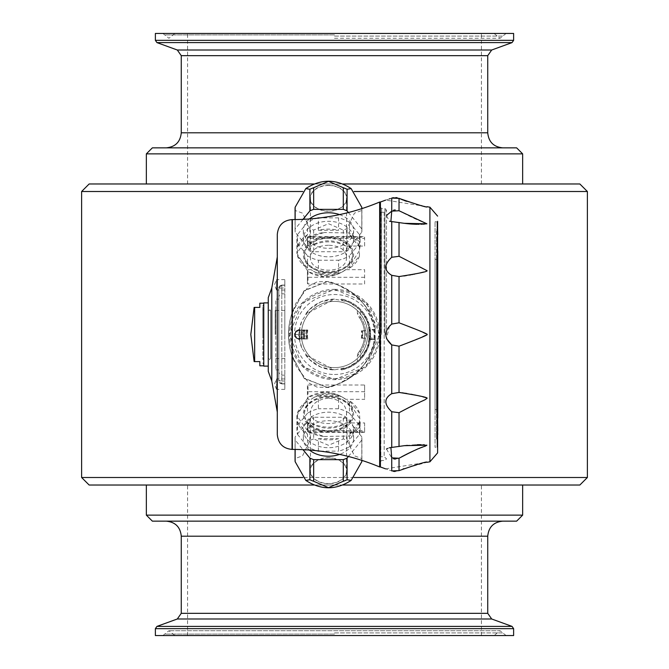 <?xml version="1.0" encoding="UTF-8"?>
<svg xmlns="http://www.w3.org/2000/svg" width="669" height="669" viewBox="0 0 669 669"><rect width="100%" height="100%" fill="white"/><g stroke="black" fill="none" stroke-linecap="round" stroke-linejoin="round"><path stroke-width="0.5" stroke-dasharray="3.35 2.51" d="M292.353 449.401L292.353 356.828L304.462 378.629L327.133 387.276C352.613 381.497 368.636 365.742 375.209 340.011L375.058 339.526L370.275 339.526L370.2 340.028C366.696 356.259 357.146 366.227 341.55 369.932A36.126 36.126 0 0 0 341.55 299.068C357.112 302.739 366.671 312.707 370.2 328.972L370.233 329.19M370.275 339.526L370.275 329.474L375.058 329.474L375.209 328.989C368.636 303.258 352.613 287.511 327.133 281.724L304.462 290.371L292.353 312.172L292.353 219.599M308.091 237.587A31.61 22.353 0 0 1 324.197 232.528L308.091 237.587L296.869 253.225L308.091 271.756L324.197 276.815C333.931 276.623 342.344 273.161 349.435 266.438L359.454 250.624L360.089 245.899L359.454 241.685L359.454 247.012L349.435 234.744L349.435 232.971L324.197 232.528M324.197 276.815A31.61 22.353 0 0 1 308.091 271.756M349.435 222.325L359.454 234.593L359.454 241.685L349.435 232.971L349.435 222.325A31.61 22.353 0 0 0 338.573 217.877L338.573 230.295L318.385 230.295A31.61 22.353 0 0 1 338.573 230.295M318.385 230.295L318.385 218.094M307.523 234.744L297.504 247.012A31.61 22.353 0 0 1 307.523 234.744L307.523 222.325A31.61 22.353 0 0 1 316.889 218.261M297.504 247.012L297.504 234.593A31.61 22.353 0 0 0 296.869 239.059L296.869 253.225M297.504 255.951L307.523 268.21A31.61 22.353 0 0 1 297.504 255.951L297.504 243.524A31.61 22.353 0 0 1 296.869 239.059M307.523 268.21L307.523 255.792A31.61 22.353 0 0 0 318.385 260.241L318.385 272.659L338.573 272.659A31.61 22.353 0 0 1 318.385 272.659M338.573 272.659L338.573 260.241A31.61 22.353 0 0 0 349.435 255.792L349.435 268.21L359.454 255.951L359.454 243.524L349.435 255.792M324.197 436.472L349.435 436.029L359.454 427.315L360.089 423.101L359.454 413.049A31.61 22.353 0 0 0 349.435 400.79L349.435 402.562C342.403 395.856 333.99 392.394 324.197 392.185A31.61 22.353 0 0 0 308.091 397.244L296.869 415.775L308.091 431.413A31.61 22.353 0 0 0 324.197 436.472L308.091 431.413M349.435 413.208L359.454 425.476L359.454 418.376L349.435 402.562L349.435 413.208A31.61 22.353 180 0 0 338.573 408.759L338.573 396.341A31.61 22.353 0 0 0 318.385 396.341L318.385 408.759A31.61 22.353 180 0 0 307.523 413.208L307.523 400.79A31.61 22.353 0 0 0 297.504 413.049L297.504 425.476A31.61 22.353 180 0 0 296.869 429.941A31.61 22.353 180 0 0 297.504 434.407L297.504 421.988A31.61 22.353 0 0 0 307.523 434.256L307.523 446.675A31.61 22.353 180 0 0 316.889 450.739M318.385 450.906L318.385 438.705A31.61 22.353 0 0 0 338.573 438.705L338.573 451.123A31.61 22.353 180 0 0 349.435 446.675L349.435 434.256A31.61 22.353 0 0 0 359.454 421.988L359.454 434.407L349.435 446.675M436.556 311.244L436.556 322.91L436.556 321.488L437.61 321.488L437.61 322.91L437.61 310.868L436.556 311.244L436.556 229.885L436.556 245.18L436.556 238.089L437.61 238.089M436.556 234.535L437.61 234.535M437.76 238.089L437.76 245.18L437.76 238.089M436.556 342.093L436.556 321.204L437.158 321.195L437.158 322.073L437.158 318.586L437.158 325.552L437.158 321.204L436.556 321.204L437.158 329.901L437.158 322.073L437.158 335.127L437.158 325.552L436.556 325.552L436.556 329.901L437.158 329.901L437.158 338.614L437.158 329.909L436.556 329.909L437.158 343.833L437.158 339.484L436.556 339.484L436.556 343.833L437.158 343.833L437.158 316.847L437.158 348.181L437.158 343.841L436.556 343.833L436.556 318.586L437.158 318.586L436.556 318.586L436.556 348.181L437.158 348.189L437.158 338.614L437.158 348.189L436.556 348.181L436.556 342.093L437.158 342.093M361.896 460.372A33.417 23.632 0 0 0 361.896 460.096A33.417 23.632 0 0 0 361.82 458.533L354.445 455.865L347.069 440.461A33.417 23.632 0 0 0 343.289 438.914L328.479 445.311L313.669 438.914L313.669 417.272A33.417 23.632 0 0 0 309.889 418.819L295.138 436.89A33.417 23.632 0 0 0 295.062 438.454A33.417 23.632 0 0 0 295.138 440.018L302.998 449.652M343.289 438.914L343.289 417.272L313.669 417.272M313.669 438.914A33.417 23.632 0 0 0 309.889 440.461L302.513 455.865L295.138 458.533A33.417 23.632 0 0 0 295.062 460.096M346.843 470.742A18.364 12.987 0 0 0 319.297 459.494A18.364 12.987 0 0 0 319.297 481.989A18.364 12.987 0 0 0 346.843 470.742M295.138 449.417L295.138 440.018M393.372 471.336L391.733 470.909C383.906 468.275 383.906 468.275 391.733 470.909L391.733 457.847L393.405 458.733M391.733 447.427L404.252 445.688L391.733 447.427L391.733 411.728L399.033 412.706L425.676 399.385M389.45 447.787L387.51 448.431M386.506 449.041L391.733 457.847M399.878 392.527L391.733 393.681C383.906 398.389 383.906 404.402 391.733 411.728M389.475 326.146L386.506 338.639M422.298 267.976L399.033 256.294L391.733 257.272C383.906 264.615 383.906 270.627 391.733 275.319L399.033 276.565L399.033 322.801L391.733 324.08L391.733 275.319M386.506 215.819L389.567 221.247M390.905 221.481L404.252 223.312L390.905 221.481M425.4 206.42L385.745 200.09M386.072 199.989L389.433 198.885M390.219 198.618L391.733 198.091L391.733 211.153L393.364 210.283M380.41 466.962L380.41 202.038M400.095 276.448L403.792 275.979M405.155 275.787L405.59 275.72M406.367 275.595L408.006 275.327M408.073 275.319L409.512 275.068M410.841 274.825L411.853 274.633M412.606 274.491L413.668 274.273M414.747 274.056L426.161 271.171M426.178 271.162L426.889 270.594L422.39 268.026M299.135 338.113L299.336 339.016L303.517 339.016A31.309 31.309 0 0 1 303.517 329.984L299.419 329.984L301.819 320.961L309.488 309.488L320.961 301.819L334.5 299.127L348.039 301.819L357.38 307.523A35.373 35.373 0 0 1 360.39 310.399L367.181 320.961L369.873 334.5L367.181 348.039L360.39 358.601A35.373 35.373 0 0 1 357.38 361.477L348.039 367.181L334.5 369.873L320.961 367.181L309.488 359.512L301.819 348.039L299.419 339.016C293.791 336.005 293.791 332.995 299.419 329.984L299.135 338.113L301.987 338.113L301.987 330.887L299.135 330.887M327.041 387.393L303.868 378.018L291.818 355.197C287.394 341.399 287.394 327.601 291.818 313.803L303.868 290.982L327.041 281.607C352.513 287.394 368.56 303.116 375.192 328.788L375.192 340.212C368.56 365.884 352.513 381.606 327.041 387.393L327.041 387.393M365.617 331.046A31.309 31.309 0 0 0 360.39 316.897L360.39 310.399L357.38 307.523L357.38 313.125A31.309 31.309 0 0 1 357.38 355.875L357.38 361.477L360.39 358.601L360.39 352.103A31.309 31.309 0 0 0 365.617 337.954A1.806 1.806 0 0 0 366.411 336.457L366.411 332.543A1.806 1.806 0 0 0 365.617 331.046L361.335 330.737L364.605 330.737A1.806 1.806 0 0 1 366.411 332.543L366.411 336.457A1.806 1.806 0 0 1 364.605 338.263L362.397 338.263A28.148 28.148 0 0 0 362.397 330.737A28.148 28.148 0 0 1 362.397 338.263L365.617 337.954M334.5 289.343A45.158 45.158 0 0 1 373.611 357.079A45.158 45.158 0 0 1 295.389 357.079A45.158 45.158 0 0 1 334.5 289.343L302.564 302.58L289.343 334.483L302.572 366.428L334.5 379.658L366.411 366.453L379.658 334.525L366.453 302.589L334.5 289.343M301.819 348.039A35.373 35.373 0 0 1 301.819 320.961M334.5 367.616A33.116 33.116 0 0 0 363.175 317.942A33.116 33.116 0 0 0 305.825 317.942A33.116 33.116 0 0 0 334.5 367.616A33.116 33.116 0 0 0 363.175 317.942A33.116 33.116 0 0 0 305.825 317.942A33.116 33.116 0 0 0 334.5 367.616M354.085 477.499L302.873 477.499M81.618 477.499L587.382 477.499M302.873 191.501L81.618 191.501M587.382 191.501L354.085 191.501M579.856 183.975L89.144 183.975M313.928 183.975L343.03 183.975M334.5 183.975L146.344 183.975L334.5 183.975M516.635 147.849L152.365 147.849M522.656 153.87L146.344 153.87M334.5 147.849L166.213 147.849L334.5 147.849M146.344 515.13L522.656 515.13M152.365 521.151L516.635 521.151M343.03 485.025L313.928 485.025M89.144 485.025L579.856 485.025M334.5 521.151L166.213 521.151L334.5 521.151M334.5 485.025L146.344 485.025L334.5 485.025M155.375 635.55L513.625 635.55M334.5 635.55L506.107 635.55L334.5 635.55M334.5 33.45L506.107 33.45L334.5 33.45M155.375 33.45L513.625 33.45M341.55 299.068A1472.678 1472.678 0 0 1 340.738 299.679A35.373 35.373 0 0 1 340.738 369.321A1472.678 1472.678 0 0 1 341.55 369.932M349.435 234.744A31.61 22.353 0 0 1 359.454 247.012M277.301 434.649L277.301 234.351M277.301 256.929L277.301 334.5M292.353 356.828L291.809 355.139C287.469 341.382 287.469 327.618 291.809 313.861L292.353 312.172M379.658 202.038L379.658 466.962M324.197 392.185L308.091 397.244M268.269 334.5L268.269 302.89L268.269 334.5M268.269 297.613L268.269 371.387M359.454 255.951A31.61 22.353 0 0 1 349.435 268.21M375.092 340.22L374.08 339.016L369.873 339.016A1.054 1.054 0 0 1 368.82 337.962L368.82 331.038L368.82 337.962A1.054 1.054 0 0 0 369.163 338.74L369.873 339.016L369.873 329.984L369.163 330.26A1.054 1.054 0 0 0 369.497 329.332L369.464 329.115C365.943 312.933 356.368 303.124 340.738 299.679M375.058 339.526L369.873 339.016L370.225 339.844M375.058 329.474L374.055 329.984L374.055 339.016L369.873 339.016M375.092 328.78L374.055 329.984L369.873 329.984L370.225 329.165M370.2 328.972L369.464 329.115M370.2 340.028L369.497 339.668A1.054 1.054 0 0 0 369.163 338.74L369.497 339.668A35.373 35.373 0 0 0 369.497 329.332L369.163 330.26L374.08 329.984M303.517 329.984L304.738 329.984A30.105 30.105 0 0 0 304.738 339.016L299.336 339.016M306.586 338.113L306.72 339.016A28.148 28.148 0 0 1 306.72 329.984L304.094 329.984A0.903 0.903 0 0 0 303.191 330.887L303.191 338.113A0.903 0.903 0 0 0 304.094 339.016A0.903 0.903 0 0 1 303.191 338.113L303.191 330.887L304.094 330.887L304.094 338.113L306.586 338.113A28.148 28.148 0 0 1 306.586 330.887L306.72 329.984L304.738 329.984A30.105 30.105 0 0 0 304.738 339.016L303.517 339.016M369.464 339.885C365.96 356.059 356.385 365.868 340.738 369.321M368.82 337.962L375.025 338.054L375.025 330.946L368.82 331.038A1.054 1.054 0 0 1 369.873 329.984M304.094 339.016L304.094 338.113L301.987 338.113L301.987 339.016M306.586 330.887L304.094 330.887L304.094 329.984L299.336 329.984M357.38 355.875L357.982 353.341L359.788 350.832L360.39 352.103M360.39 316.897L359.788 318.168L357.982 315.659L357.38 313.125M359.788 350.832A30.105 30.105 0 0 0 359.788 318.168M301.987 329.984L301.987 330.887L303.191 330.887A0.903 0.903 0 0 1 304.094 329.984M368.82 331.038A1.054 1.054 0 0 1 369.163 330.26M349.435 434.256L359.454 421.988M318.385 438.705L338.573 438.705M297.504 421.988L307.523 434.256M307.523 400.79L297.504 413.049M338.573 396.341L318.385 396.341M359.454 413.049L349.435 400.79M361.82 460.356L361.82 440.018A33.417 23.632 0 0 0 361.896 438.454A33.417 23.632 0 0 0 361.82 436.89L347.069 418.819A33.417 23.632 0 0 0 343.289 417.272M348.398 456.467L361.82 440.018M320.192 451.123L338.573 451.123M297.504 434.407L307.523 446.675M295.138 458.533L295.138 436.89M309.889 440.461L309.889 418.819M307.523 413.208L297.504 425.476M338.573 408.759L318.385 408.759M347.069 440.461L347.069 418.819M328.479 398.206C317.499 399.318 311.478 403.934 310.416 412.037C309.304 427.374 347.663 427.366 346.542 412.037C345.488 403.934 339.467 399.326 328.479 398.206M328.479 457.964A18.063 12.77 0 0 0 310.416 470.742A18.063 12.77 0 0 0 328.479 483.511A18.063 12.77 0 0 0 346.542 470.742A18.063 12.77 0 0 0 328.479 457.964M361.82 458.533L361.82 436.89M309.438 450.045A25.121 17.762 180 0 1 303.358 438.454A25.121 17.762 180 0 1 328.479 420.692A25.121 17.762 180 0 1 353.6 438.454A25.121 17.762 180 0 1 339.576 454.393M303.358 429.941A25.121 17.762 0 0 0 328.479 447.712A25.121 17.762 0 0 0 353.6 429.941A25.121 17.762 0 0 0 328.479 412.179A25.121 17.762 0 0 0 303.358 429.941L303.358 438.454M359.454 425.476A31.61 22.353 180 0 1 360.089 429.941A31.61 22.353 180 0 1 359.454 434.407M295.062 208.904A33.417 23.632 180 0 0 295.138 210.467L302.513 213.135L309.889 228.539A33.417 23.632 180 0 0 313.669 230.086L328.479 223.689L343.289 230.086A33.417 23.632 180 0 0 347.069 228.539L354.445 213.135L361.82 210.467L361.82 232.11A33.417 23.632 180 0 0 361.896 230.546A33.417 23.632 180 0 0 361.82 228.982L348.398 212.533M347.069 228.539L347.069 250.181L361.82 232.11M343.289 230.086L343.289 251.728A33.417 23.632 180 0 0 347.069 250.181M313.669 230.086L313.669 251.728L343.289 251.728M318.385 260.241L338.573 260.241M309.889 228.539L309.889 250.181A33.417 23.632 180 0 0 313.669 251.728M295.138 210.467L295.138 232.11L309.889 250.181M297.504 243.524L307.523 255.792M295.138 219.583L295.138 228.982A33.417 23.632 180 0 0 295.062 230.546A33.417 23.632 180 0 0 295.138 232.11M302.998 219.348L295.138 228.982M307.523 222.325L297.504 234.593M338.573 217.877L320.192 217.877M328.479 245.247C317.499 245.648 311.478 249.554 310.416 256.963C309.304 274.591 347.663 274.583 346.542 256.963C345.488 249.562 339.467 245.657 328.479 245.247M328.479 185.489A18.063 12.77 180 0 0 310.416 198.258A18.063 12.77 180 0 0 328.479 211.036A18.063 12.77 180 0 0 346.542 198.258A18.063 12.77 180 0 0 328.479 185.489M361.82 208.644L361.82 228.982M339.576 214.607A25.121 17.762 0 0 1 353.6 230.546A25.121 17.762 0 0 1 328.479 248.308A25.121 17.762 0 0 1 303.358 230.546A25.121 17.762 0 0 1 309.438 218.955M303.358 239.059A25.121 17.762 180 0 0 328.479 256.821A25.121 17.762 180 0 0 353.6 239.059A25.121 17.762 180 0 0 328.479 221.288A25.121 17.762 180 0 0 303.358 239.059L303.358 230.546M361.82 210.467A33.417 23.632 180 0 0 361.896 208.904A33.417 23.632 180 0 0 361.896 208.628M346.843 198.258A18.364 12.987 180 0 0 319.297 187.011A18.364 12.987 180 0 0 319.297 209.506A18.364 12.987 180 0 0 346.843 198.258M359.454 234.593A31.61 22.353 0 0 1 360.089 239.059A31.61 22.353 0 0 1 359.454 243.524M259.84 365.809L259.84 361.594L254.655 361.594L254.655 307.406L259.84 307.406L259.84 303.191M263.753 366.11L263.753 302.89M437.61 311.244L437.76 439.115M436.556 321.488L436.556 439.115L436.556 434.457L437.61 434.457M437.61 419.396L437.61 321.488M437.61 249.621L437.76 229.885M436.556 238.089L436.556 434.457M436.556 430.903L437.61 430.903M437.76 430.903L437.76 423.812L437.76 430.903M437.61 250.892L437.61 418.092L437.61 250.892M437.76 407.045L436.556 407.061L436.556 261.955L436.556 407.045L437.76 407.061L437.76 261.955L436.556 261.939L437.76 261.955L437.76 407.045M436.556 362.121L436.556 386.498L436.556 356.025L437.158 356.025L437.158 386.498L437.158 355.155L437.158 356.025L436.556 356.025L436.556 356.895L437.158 356.895L436.556 356.895L436.556 360.374L437.158 360.382L436.556 360.374L436.556 357.764L437.158 357.764L436.556 357.764L436.556 356.025L437.158 356.025L436.556 356.025L436.556 362.113L437.158 362.113L436.556 362.113L436.556 363.861L437.158 363.861L436.556 363.861L436.556 360.382L436.556 362.121L437.158 362.121M436.556 367.34L437.158 367.34M436.556 374.306L437.158 374.306M436.556 377.784L436.556 360.374L436.556 377.784L437.158 377.793L436.556 377.793L437.158 377.784M436.556 381.271L437.158 381.271L437.158 385.62L437.158 381.271L436.556 381.271M436.556 383.881L437.158 383.881M436.556 385.628L437.158 385.628L436.556 385.62M436.556 386.498L437.158 386.498M436.556 382.141L437.158 382.141M436.556 379.532L437.158 379.532L436.556 379.524M436.556 373.436L437.158 373.436M436.556 368.218L437.158 368.218M436.556 359.504L437.158 359.504L436.556 359.504M436.556 361.243L437.158 361.243M436.556 363.861L437.158 363.852M436.556 369.079L437.158 369.079M436.556 372.566L437.158 372.558M436.556 360.374L437.158 360.374M436.556 364.73L437.158 364.73M436.556 376.915L437.158 376.915M436.556 384.75L437.158 384.75M436.556 371.688L437.158 371.688M436.556 369.949L437.158 369.949M436.556 358.634L437.158 358.634M436.556 362.113L437.158 362.113M436.556 355.155L437.158 355.155L436.556 355.155L436.556 356.025L436.556 355.155M437.158 300.306L437.158 309.881L437.158 300.306L436.556 300.306L436.556 304.663L437.158 304.663M437.158 282.887L437.158 293.34L437.158 282.887L436.556 282.887L437.158 282.895M436.556 338.614L437.158 338.614L436.556 338.614L436.556 335.127L437.158 335.127L436.556 335.127L436.556 338.614M436.556 318.586L437.158 318.586L436.556 318.586L436.556 316.847L437.158 316.847L436.556 316.847L436.556 318.586M436.556 343.841L437.158 343.841M436.556 346.45L437.158 346.45M436.556 348.189L437.158 348.189M436.556 342.963L437.158 342.963M436.556 341.223L437.158 341.223M436.556 329.909L437.158 329.909L436.556 329.901L436.556 335.127L436.556 326.422L437.158 326.422L436.556 326.422L436.556 329.909M436.556 323.813L437.158 323.813L436.556 323.813L436.556 326.422L436.556 322.073L437.158 322.073L436.556 322.073L436.556 323.813M436.556 321.204L437.158 321.204L436.556 321.204L436.556 322.073L436.556 321.204M436.556 304.663L436.556 309.881L436.556 305.532L437.158 305.532M436.556 305.532L436.556 300.306M436.556 309.881L437.158 309.881M436.556 282.895L436.556 288.113L437.158 288.122L436.556 288.113L436.556 282.895M436.556 288.113L436.556 293.34L436.556 288.113L437.158 288.113M436.556 293.34L437.158 293.34L436.556 293.34M437.76 249.621L437.76 419.396M436.556 259.43L436.556 409.579L436.556 259.421L435.051 259.43L435.051 409.579L435.051 259.43M436.556 259.421L435.051 259.421M436.556 409.57L435.051 409.57M436.556 409.579L435.051 409.579M391.733 393.681L391.733 344.92L399.033 346.199L401.4 345.313M395.245 459.126L399.033 458.257L399.033 470.642L395.053 471.478M393.372 197.664L396.015 197.572M397.177 197.756L399.569 198.593M426.27 224.056L426.889 223.814C423.143 221.238 425.793 224.826 399.033 210.743L395.111 209.882M426.881 398.381L425.76 397.67M425.342 397.528L424.497 397.277M422.892 396.834L419.915 396.09M418.284 395.714L417.021 395.429M416.603 395.337L415.19 395.036M414.613 394.919L413.818 394.752M412.539 394.501L411.795 394.35M411.117 394.225L406.911 393.489M406.167 393.372L405.372 393.247M404.62 393.138L403.608 392.996M402.01 392.778L400.514 392.594M400.664 199.061L401.4 199.37M403.131 200.064L403.951 200.382M404.82 200.708L405.414 200.934M406.551 201.344L421.361 205.6M421.805 205.692L422.632 205.868M422.833 205.91L424.514 206.253M424.899 206.328L425.359 206.412M404.887 223.396L405.481 223.471M406.677 223.613L407.254 223.68M408.215 223.772L408.726 223.822M409.679 223.906L410.197 223.956M411.009 224.015L411.494 224.048M413.35 224.165L413.894 224.19M414.354 224.215L414.788 224.232M418.643 224.324L419.48 224.324M419.555 224.324L420.149 224.324M420.224 224.324L420.901 224.324M421.186 224.316L421.662 224.307M422.156 224.299L423.527 224.257M424.062 224.232L425.317 224.157M425.459 224.148L426.011 224.09M417.222 339.083L426.889 334.5L418.092 330.269M418.058 330.252L413.375 328.37M412.698 328.094L411.953 327.802M411.218 327.509L410.607 327.266M409.737 326.924L409.102 326.673M408.19 326.313L407.521 326.054M406.401 325.611L405.606 325.31M404.553 324.9L403.742 324.582M402.002 323.913L399.033 322.801M402.094 345.045L405.673 343.674M406.459 343.364L407.63 342.904M408.425 342.595L409.344 342.235M409.98 341.984L410.783 341.667M411.452 341.399L412.137 341.123M412.698 340.906L413.45 340.605M413.827 340.454L416.051 339.559M426.186 445.654L426.83 445.102M423.452 444.743L421.495 444.684M418.627 444.676L417.924 444.684M417.423 444.693L415.491 444.743M415.357 444.751L407.229 445.328M406.677 445.387L405.456 445.529M404.862 445.613L390.964 447.511M399.836 457.797L401.584 456.835M403.524 455.798L404.143 455.464M405.088 454.979L405.79 454.619M407.078 453.967L407.605 453.707M408.684 453.172L409.169 452.938M410.214 452.436L410.674 452.219M414.972 450.254L415.499 450.02M416.779 449.468L417.523 449.15M417.598 449.116L419.229 448.447M419.948 448.146L421.227 447.636M424.179 446.474L425.936 445.771M385.57 468.852L426.889 462.312L403.758 468.693M403.098 468.952L399.033 470.642M437.61 452.888L437.61 221.305L437.61 447.695L437.008 447.093L437.008 221.907L437.61 221.305M435.051 221.69L437.008 221.907L437.008 447.093L435.051 447.31L435.051 221.69L435.051 447.31M361.937 338.263A27.697 27.697 0 0 0 361.937 330.737M357.982 353.341A30.105 30.105 0 0 0 357.982 315.659M361.335 338.263A27.095 27.095 0 0 0 361.335 330.737A27.095 27.095 0 0 1 361.335 338.263M295.748 331.172L299.528 329.19L299.411 330.009A35.373 35.373 0 0 0 299.411 338.991L299.511 339.718L295.748 337.828L294.544 334.5L295.748 331.172L299.511 329.273M299.511 339.718L295.748 337.828M299.528 339.81L299.419 339.016A4.516 4.516 0 0 1 295.062 334.5A4.516 4.516 0 0 1 299.419 329.984L299.528 329.19M299.411 338.991A4.516 4.516 0 0 1 299.411 330.009L304.395 334.5L295.363 334.5L304.395 334.5L299.411 338.991M299.419 329.984A35.373 35.373 0 0 0 299.419 339.016A4.516 4.516 0 0 1 295.062 334.5A4.516 4.516 0 0 1 299.578 329.984L307.171 329.984A27.697 27.697 0 0 0 307.171 339.016L307.773 338.957L307.447 336.005A27.095 27.095 0 0 1 307.447 332.995L307.773 330.043L307.171 329.984M307.171 339.016L299.578 339.016A4.516 4.516 0 0 1 299.419 339.016M307.773 330.043A27.095 27.095 0 0 0 307.773 338.957M334.5 299.127A35.373 35.373 0 0 0 305.532 314.196C312.766 304.462 322.416 299.436 334.5 299.127L305.532 314.196M305.532 354.804A35.373 35.373 0 0 0 334.5 369.873C322.399 369.556 312.749 364.538 305.532 354.804L334.5 369.873M276.548 289.945L274.441 284.827L276.548 279.709L276.548 289.945L276.548 279.709M276.548 284.827L276.548 279.617L276.548 284.827M284.827 284.827L284.827 279.617L284.827 284.827M276.548 389.291L274.441 384.173L276.548 379.055L276.548 389.291L276.548 379.055M276.548 384.173L276.548 389.383L276.548 384.173M284.827 384.173L284.827 389.383L284.827 384.173M308.008 385.001L364.605 385.001L364.605 399.326L345.831 399.326C334.266 391.156 322.692 391.156 311.127 399.326L308.008 399.326L307.406 396.408L307.406 385.712L308.008 385.001L308.008 391.691L364.605 391.691L364.605 399.326M364.605 385.001L364.605 391.691M345.831 399.326A24.084 17.026 0 0 0 311.127 399.326M307.406 385.712L307.406 396.408M307.406 425.007L308.008 422.942L311.127 422.942C322.692 428.57 334.257 428.57 345.831 422.942L364.605 422.942L364.605 431.839L308.008 431.839L307.406 431.463L307.406 425.007L307.406 431.463M364.605 422.942L364.605 431.839M311.127 422.942A24.084 17.026 0 0 0 345.831 422.942M364.605 246.058L364.605 237.161L308.008 237.161L308.008 236.65L308.008 246.058L311.127 246.058A24.084 17.026 0 0 1 345.831 246.058L364.605 246.058L364.605 238.415L308.008 238.415A0.602 0.426 180 0 0 307.406 238.841L307.406 243.993L307.406 237.537L308.008 237.161M345.831 246.058C334.266 240.43 322.692 240.43 311.127 246.058M308.008 246.058L307.406 243.993M364.605 237.161L364.605 238.415M307.406 237.537L307.406 238.841M308.008 269.674L311.127 269.674C322.692 277.844 334.257 277.844 345.831 269.674L364.605 269.674L364.605 283.999L308.008 283.999L307.406 283.288L307.406 272.592L308.008 269.674L308.008 283.999M364.605 283.999L364.605 269.674M307.406 272.592L307.406 283.288M345.831 269.674A24.084 17.026 0 0 1 311.127 269.674M284.827 288.005L284.827 383.922L284.827 285.078L284.827 288.005L281.816 288.005L281.816 293.858L281.816 288.005A3.011 1.062 180 0 0 278.806 289.067L278.806 380.853L278.806 289.067C278.806 299.235 278.806 299.235 278.806 289.067A3.011 1.062 0 0 1 281.816 288.005L284.827 288.005M284.827 334.5L284.827 310.416L284.827 334.5M284.827 375.142L281.816 375.142L279.701 374.28L278.806 372.131L278.806 379.933C278.806 369.765 278.806 369.765 278.806 379.933A3.011 1.062 0 0 0 281.816 380.996L281.816 375.142L281.816 380.996A3.011 1.062 180 0 1 278.806 379.933L278.806 380.853A3.011 2.893 -0 0 0 281.816 383.755L281.816 285.078L281.816 383.755A3.011 2.893 180 0 1 278.806 380.853L278.806 288.147A3.011 2.893 0 0 1 281.816 285.245A3.011 2.893 180 0 0 278.806 288.147L281.816 285.078L278.806 288.088L278.806 296.869L279.701 294.72L281.816 293.858L284.827 293.858M278.806 299.127L278.806 369.873L278.806 299.127L275.795 299.127L275.795 369.873L275.795 299.127M278.806 369.873L275.795 369.873M275.795 334.5L275.795 309.814L275.795 334.5M275.193 334.5L275.193 310.416L275.193 334.5M263.753 310.416L263.753 358.584L263.753 310.416L262.85 309.513L262.85 359.487L262.85 309.513M263.753 334.5L263.753 303.851L263.753 334.5M262.85 334.5L262.85 306.21L262.85 334.5M328.479 431.354A24.084 17.026 0 0 0 352.563 414.328A24.084 17.026 0 0 0 328.479 397.294A24.084 17.026 0 0 0 304.395 414.328A24.084 17.026 0 0 0 328.479 431.354M328.479 432.099A25.138 17.779 180 0 1 303.341 414.387A25.138 17.779 180 0 1 328.32 396.55A25.138 17.779 180 0 1 353.617 414.27A25.138 17.779 180 0 1 328.479 432.099M328.479 396.55A24.084 17.026 0 0 0 328.328 396.55A24.084 17.026 0 0 0 304.395 413.584A24.084 17.026 0 0 0 328.479 430.61A24.084 17.026 0 0 0 352.563 413.584A24.084 17.026 0 0 0 328.479 396.55M328.479 237.646A24.084 17.026 0 0 1 352.563 254.672A24.084 17.026 0 0 1 328.479 271.706A24.084 17.026 0 0 1 304.395 254.672A24.084 17.026 0 0 1 328.479 237.646M328.479 236.901A25.138 17.779 180 0 0 306.711 263.561A25.138 17.779 180 0 0 350.247 263.561A25.138 17.779 180 0 0 328.479 236.901M328.479 238.39A24.084 17.026 180 0 0 304.395 255.416A24.084 17.026 180 0 0 328.479 272.45A24.084 17.026 180 0 0 352.563 255.416A24.084 17.026 180 0 0 328.479 238.39M268.269 358.584L268.269 310.416L268.269 358.584L270.527 358.584L270.527 310.416L270.527 358.584L268.269 360.842M379.658 299.068L379.658 275.946L380.41 273.052L379.658 275.946L379.658 299.068L379.658 275.946L379.658 299.068L380.41 303.166L379.658 299.068M380.41 303.166L380.41 365.834L379.658 369.932L379.658 393.054L380.41 395.948L380.41 408.692L379.658 412.48L379.658 430.175L380.41 431.739L380.41 440.261L379.658 443.162L379.658 452.737L380.41 452.729L380.41 455.723L379.658 457.295L379.658 459.436L379.658 457.295L380.41 455.723L380.41 452.729L379.658 452.737L380.41 452.729L379.658 452.737L379.658 443.162L379.658 452.737L379.658 443.162L380.41 440.261L380.41 452.788L380.41 431.739L379.658 430.175L379.658 412.48L379.658 430.175L379.658 412.48L380.41 408.692L380.41 431.739L380.41 395.948L379.658 393.054L379.658 369.932L379.658 393.054L379.658 369.932L380.41 365.834L380.41 395.948L380.41 350.799L379.658 347.01L380.41 350.799L380.41 318.201L379.658 321.99L379.658 347.01L379.658 321.99L379.658 347.01L379.658 321.99L380.41 318.201L380.41 303.166M381.614 334.5L381.614 208.511L381.614 334.5M380.41 334.5L380.41 461.694L380.41 334.5M386.506 334.5L386.506 210.175L386.506 334.5M384.926 334.5L384.926 208.511L384.926 334.5M379.658 211.07L380.41 213.277L379.658 211.07L380.862 212.274L384.173 212.274L386.506 210.175L384.926 208.511L381.614 208.511L380.41 207.306M380.41 213.277L380.41 216.271L379.658 216.263L379.658 225.838L379.658 216.263L380.41 216.271L379.658 216.263L380.41 216.271L380.41 209.564L380.41 213.277M379.658 225.838L380.41 228.739L380.41 237.261L379.658 238.825L379.658 256.52L379.658 238.825L380.41 237.261L379.658 216.263L379.658 225.838M379.658 256.52L380.41 260.308L379.658 256.52L379.658 238.825L379.658 256.52M380.41 455.723L380.41 459.436L380.41 455.723M380.41 260.308L380.41 237.261L380.41 260.308M380.41 228.739L380.41 216.212L380.41 228.739M379.658 211.705L379.658 209.564L379.658 211.705M384.173 212.274L384.173 456.726L384.173 212.274M391.733 257.272L391.733 221.573M334.5 378.512A44.012 44.012 0 0 0 378.512 334.5A44.012 44.012 0 0 0 334.5 290.488A44.012 44.012 0 0 0 290.488 334.5A44.012 44.012 0 0 0 334.5 378.512M334.5 374.489A39.989 39.989 0 0 0 369.129 314.505A39.989 39.989 0 0 0 299.871 314.505A39.989 39.989 0 0 0 334.5 374.489M487.734 132.797L181.266 132.797M491.698 50.008L177.302 50.008M181.266 55.669L487.734 55.669M181.266 536.204L487.734 536.204M181.266 613.331L487.734 613.331M177.302 618.992L491.698 618.992M156.956 626.393L512.044 626.393M155.375 628.659L513.625 628.659M334.5 34.913L165.109 34.913L334.5 34.913M334.5 36.067L503.406 36.067L334.5 36.067M155.375 40.341L513.625 40.341M156.956 42.607L512.044 42.607M334.5 634.087L165.109 634.087L334.5 634.087M334.5 632.933L503.406 632.933L334.5 632.933M292.052 313.092L292.052 219.599M292.052 449.401L292.052 355.908M271.798 287.963L271.798 381.037M399.033 392.435L399.033 346.199M399.033 446.549L399.033 412.706M399.033 210.743L399.033 198.358M399.033 256.294L399.033 222.451M429.908 461.819L429.908 207.181M295.363 334.5L294.544 334.5M307.447 336.005L299.578 336.005A1.505 1.505 0 0 1 298.073 334.5A1.505 1.505 0 0 1 299.578 332.995L299.578 329.984M299.578 336.005L299.578 339.016M299.578 332.995L307.447 332.995M307.406 391.265A0.602 0.426 180 0 0 308.008 391.691L308.008 399.326M307.406 430.159A0.602 0.426 180 0 0 308.008 430.585L308.008 431.839M308.008 422.942L308.008 430.585L364.605 430.585M364.605 277.309L308.008 277.309A0.602 0.426 180 0 0 307.406 277.735M284.827 380.996L281.816 380.996L284.827 380.996M284.827 383.755L281.816 383.755L284.827 383.755M284.827 285.245L281.816 285.245L284.827 285.245M380.862 212.274L380.862 456.726L380.862 212.274M296.869 415.775L296.869 429.941M437.76 245.18L436.556 245.18M375.2 328.855C374.339 316.362 366.344 304.194 351.217 292.353C337.803 284.492 329.758 280.896 327.091 281.565L317.315 281.783L308.986 285.906L296.099 302.898L291.768 313.82C287.369 327.609 287.369 341.391 291.768 355.18L296.334 366.57L308.986 383.094L317.047 387.15L327.091 387.435C329.817 388.087 337.878 384.483 351.267 376.614C366.369 364.756 374.347 352.605 375.2 340.145M481.412 635.55L481.412 485.025M187.588 635.55L187.588 485.025M162.893 33.45L168.923 38.267L174.952 33.45M506.107 33.45L500.078 38.267L494.048 33.45M334.5 38.267L500.078 38.267L334.5 38.267M481.412 183.975L481.412 33.45M187.588 183.975L187.588 33.45M162.893 635.55L168.923 630.733L174.952 635.55M506.107 635.55L500.078 630.733L168.923 630.733L500.078 630.733L494.048 635.55M375.025 338.054L374.991 339.685L374.055 339.016M375.025 330.946L374.991 329.315L374.055 329.984M295.062 438.454L295.062 449.417M310.416 412.037L310.416 470.742M346.542 412.037L346.542 470.742M353.6 429.941L353.6 438.454M361.896 438.454L361.896 460.096M360.089 423.101L360.089 429.941M295.062 230.546L295.062 219.583M346.542 256.963L346.542 198.258M310.416 256.963L310.416 198.258M353.6 239.059L353.6 230.546M361.896 230.546L361.896 208.904M360.089 239.059L360.089 245.899M436.556 322.91L437.61 322.91M436.556 310.868L437.61 310.868M437.61 439.115L436.556 439.115M437.61 229.885L436.556 229.885M437.76 423.812L436.556 423.812M404.227 223.304L390.964 221.489M284.827 279.617L276.548 279.617M284.827 290.037L276.548 290.037M284.827 378.963L276.548 378.963M284.827 389.383L276.548 389.383M364.605 432.35L308.008 432.35L307.406 431.748M307.406 237.252L308.008 236.65L364.605 236.65M278.806 372.131L278.806 380.912L281.816 383.922L278.806 380.912L278.806 296.869M281.816 383.922L284.827 383.922L281.816 383.922M281.816 285.078L284.827 285.078L281.816 285.078M284.827 358.584L275.193 358.584L275.795 359.186M284.827 310.416L275.193 310.416L275.795 309.814M263.753 358.584L262.85 359.487M262.85 362.79L263.753 365.149M262.85 306.21L263.753 303.851M304.395 413.584L304.395 414.328M352.563 413.584L352.563 414.328M352.563 255.416L352.563 254.672M304.395 255.416L304.395 254.672M268.269 310.416L270.527 310.416L268.269 308.158M379.775 452.788L380.41 452.788L379.775 452.788M379.658 457.931L380.862 456.726L384.173 456.726L386.506 458.825L384.926 460.489L381.614 460.489L380.41 461.694M379.658 459.436L380.41 459.436M379.775 216.212L380.41 216.212L379.775 216.212M379.658 209.564L380.41 209.564"/><path stroke-width="1" d="M318.385 218.094L318.385 217.877A31.61 22.353 0 0 0 316.889 218.261M318.385 450.906L318.385 451.123A31.61 22.353 180 0 1 316.889 450.739M437.61 234.535L437.61 250.892M295.062 449.417L295.062 460.096A33.417 23.632 0 0 0 295.121 461.468A33.417 23.632 0 0 0 295.138 461.66L305.825 480.426L309.889 479.732A33.417 23.632 0 0 0 313.669 481.279L328.479 487.676L343.289 481.279A33.417 23.632 0 0 0 347.069 479.732L351.133 480.426L361.82 461.66A33.417 23.632 0 0 0 361.837 461.468A33.417 23.632 0 0 0 361.896 460.372M309.889 479.732L309.889 458.089A33.417 23.632 0 0 0 313.669 459.636L343.289 459.636A33.417 23.632 0 0 0 347.069 458.089L348.398 456.467M302.998 449.652L309.889 458.089M295.138 461.66L295.138 449.417M391.733 221.573L390.905 221.481L391.733 211.153L399.033 210.743L426.889 223.814L404.252 223.312L391.733 221.573L391.733 257.272L399.033 256.294L426.889 270.594C428.729 271.388 419.446 273.378 399.033 276.565L400.095 276.448M391.733 411.728C383.906 404.385 383.906 398.373 391.733 393.681L399.033 392.435C419.53 395.638 428.812 397.629 426.889 398.406C423.134 401.392 425.919 398.423 399.033 412.706L391.733 411.728L391.733 447.427L404.252 445.688L426.889 445.186C423.143 447.762 425.81 444.166 399.033 458.257L391.733 457.847L390.905 447.519L391.733 447.427M391.733 457.847L391.733 470.909C383.906 468.275 383.906 468.275 391.733 470.909L399.033 470.642C418.602 463.851 427.884 461.075 426.889 462.312L429.908 461.819L437.61 452.888L437.61 221.606M390.964 447.511L389.45 447.787M387.51 448.431L386.506 449.041M386.506 338.639L391.733 344.92C383.906 337.962 383.906 331.013 391.733 324.08L389.475 326.146M391.582 211.262L387.627 214.523M387.41 214.749L386.506 215.819M389.567 221.247L390.964 221.489M429.908 461.819L429.908 207.181L426.889 206.688C428.436 208.067 419.145 205.291 399.033 198.358L391.733 198.091C383.906 200.725 383.906 200.725 391.733 198.091L393.372 197.664M389.433 198.885L390.219 198.618M391.733 275.319L391.733 324.08L399.033 322.801L399.033 276.565L391.733 275.319C383.906 270.611 383.906 264.598 391.733 257.272M403.792 275.979L405.155 275.787M405.59 275.72L406.367 275.595M409.512 275.068L410.841 274.825M411.853 274.633L412.606 274.491M413.668 274.273L414.747 274.056M302.873 477.499L81.618 477.499L81.618 191.501L302.873 191.501M343.03 485.025L579.856 485.025L587.382 477.499L354.085 477.499M354.085 191.501L587.382 191.501L587.382 477.499M81.618 191.501L89.144 183.975L313.928 183.975M343.03 183.975L579.856 183.975L587.382 191.501M152.365 147.849L516.635 147.849L522.656 153.87L146.344 153.87L152.365 147.849M146.344 515.13L152.365 521.151L516.635 521.151L522.656 515.13L146.344 515.13L146.344 485.025M313.928 485.025L89.144 485.025L81.618 477.499M513.625 628.659L513.625 635.55L155.375 635.55L155.375 628.659L513.625 628.659L512.044 626.393L156.956 626.393L155.375 628.659M513.625 40.341L513.625 33.45L155.375 33.45L155.375 40.341L156.956 42.607L512.044 42.607L513.625 40.341L155.375 40.341M277.301 234.351L277.301 434.649C278.254 443.689 283.171 448.606 292.052 449.401L292.052 219.599C283.171 220.394 278.254 225.311 277.301 234.351M277.301 334.5L277.301 256.929L271.798 287.963L271.798 381.037L277.301 412.071M292.353 449.401L292.353 219.599C322.617 219.541 351.718 213.687 379.658 202.038L379.658 466.962C351.718 455.313 322.617 449.459 292.353 449.401L292.052 449.401M271.798 381.037L268.269 371.387L268.269 297.613L271.798 287.963M361.82 461.66L361.82 460.356M347.069 479.732L347.069 458.089M343.289 481.279L343.289 459.636M313.669 481.279L313.669 459.636M318.385 451.123L320.192 451.123M339.576 454.393A25.121 17.762 180 0 1 309.438 450.045M361.896 208.628A33.417 23.632 180 0 0 361.837 207.532A33.417 23.632 180 0 0 361.82 207.34L351.133 188.574L347.069 189.268A33.417 23.632 180 0 0 343.289 187.721L328.479 181.324L313.669 187.721A33.417 23.632 180 0 0 309.889 189.268L305.825 188.574L295.146 207.231L295.138 219.583M295.138 207.34A33.417 23.632 180 0 0 295.121 207.532A33.417 23.632 180 0 0 295.062 208.904L295.062 219.583M309.889 189.268L309.889 210.911L302.998 219.348M313.669 187.721L313.669 209.364A33.417 23.632 180 0 0 309.889 210.911M343.289 187.721L343.289 209.364L313.669 209.364M320.192 217.877L318.385 217.877M347.069 189.268L347.069 210.911A33.417 23.632 180 0 0 343.289 209.364M348.398 212.533L347.069 210.911M361.82 207.34L361.82 208.644M309.438 218.955A25.121 17.762 0 0 1 339.576 214.607M263.753 303.191L259.84 303.191L259.84 307.406L254.655 307.406L254.655 361.594L259.84 361.594L259.84 365.809L263.753 365.809M268.269 302.89L263.753 302.89L263.753 366.11L268.269 366.11M379.658 466.962L380.41 466.962L380.41 202.038L385.57 200.148M437.61 434.457L437.61 439.115M437.61 229.885L437.76 234.535M437.61 430.903L437.76 434.457M437.61 418.092L437.76 430.903M437.76 418.092L437.76 250.892M399.033 322.801C419.823 330.687 429.105 334.584 426.889 334.5C429.113 334.416 419.823 338.322 399.033 346.199L391.733 344.92L391.733 393.681M393.405 458.733L395.245 459.126M395.053 471.478L393.372 471.336M396.015 197.572L397.177 197.756M395.111 209.882L393.364 210.283M425.76 397.67L425.342 397.528M424.497 397.277L422.892 396.834M419.915 396.09L418.284 395.714M417.021 395.429L416.603 395.337M415.19 395.036L414.613 394.919M413.091 394.61L412.539 394.501M411.795 394.35L411.117 394.225M406.911 393.489L406.167 393.372M405.372 393.247L404.62 393.138M403.608 392.996L402.01 392.778M400.514 392.594L399.878 392.527M399.569 198.593L400.664 199.061M401.4 199.37L403.131 200.064M403.951 200.382L404.82 200.708M405.414 200.934L406.551 201.344M421.361 205.6L421.805 205.692M404.252 223.312L404.887 223.396M405.481 223.471L406.677 223.613M407.254 223.68L408.215 223.772M408.726 223.822L409.679 223.906M410.197 223.956L411.009 224.015M411.494 224.048L412.255 224.098M412.664 224.123L413.35 224.165M413.894 224.19L414.354 224.215M414.788 224.232L416.235 224.282M416.419 224.282L417.105 224.299M417.983 224.316L418.643 224.324M421.662 224.307L422.156 224.299M423.636 224.249L424.062 224.232M413.375 328.37L412.698 328.094M411.953 327.802L411.218 327.509M410.607 327.266L409.737 326.924M409.102 326.673L408.19 326.313M407.521 326.054L406.401 325.611M405.606 325.31L404.553 324.9M403.742 324.582L402.002 323.913M401.4 345.313L402.094 345.045M405.673 343.674L406.459 343.364M407.63 342.904L408.425 342.595M409.344 342.235L409.98 341.984M410.783 341.667L411.452 341.399M412.137 341.123L412.698 340.906M416.051 339.559L417.222 339.083M424.389 444.785L423.452 444.743M420.893 444.676L420.207 444.676M420.099 444.676L419.488 444.676M419.43 444.676L418.627 444.676M417.924 444.684L417.423 444.693M407.229 445.328L406.677 445.387M405.456 445.529L404.862 445.613M399.033 470.642L399.033 458.257L399.836 457.797M401.584 456.835L403.524 455.798M404.143 455.464L405.088 454.979M405.79 454.619L407.078 453.967M407.605 453.707L408.684 453.172M409.169 452.938L410.214 452.436M410.674 452.219L411.644 451.759M412.045 451.575L412.915 451.174M413.225 451.04L414.103 450.638M414.496 450.463L414.972 450.254M415.499 450.02L416.352 449.652M419.229 448.447L419.948 448.146M421.42 447.553L422.064 447.302M422.239 447.235L423.017 446.925M403.758 468.693L403.098 468.952M437.61 447.695L437.61 221.305M391.733 198.091L391.733 211.153M166.213 147.849C175.353 146.954 180.371 141.937 181.266 132.797L487.734 132.797C488.629 141.937 493.647 146.954 502.787 147.849M487.734 132.797L487.734 55.669L181.266 55.669L177.302 50.008L491.698 50.008L512.044 42.607M487.734 613.331L491.698 618.992L177.302 618.992L181.266 613.331L487.734 613.331L487.734 536.204L181.266 536.204C180.371 527.063 175.353 522.046 166.213 521.151M399.033 412.706L399.033 446.549M399.033 346.199L399.033 392.435M399.033 222.451L399.033 256.294M399.033 198.358L399.033 210.743M351.133 480.426C336.03 490.201 320.928 490.201 305.825 480.426M385.57 468.852L380.41 466.962M487.734 55.669L491.698 50.008M487.734 536.204C488.629 527.063 493.647 522.046 502.787 521.151M177.302 618.992L156.956 626.393M491.698 618.992L512.044 626.393M522.656 515.13L522.656 485.025M181.266 613.331L181.266 536.204M177.302 50.008L156.956 42.607M181.266 132.797L181.266 55.669M522.656 183.975L522.656 153.87M146.344 183.975L146.344 153.87M305.825 188.574C320.928 178.799 336.03 178.799 351.133 188.574M254.136 307.406L250.808 334.5L254.136 361.594M379.658 202.038L380.41 202.038M429.908 207.181L437.61 216.112"/></g></svg>
